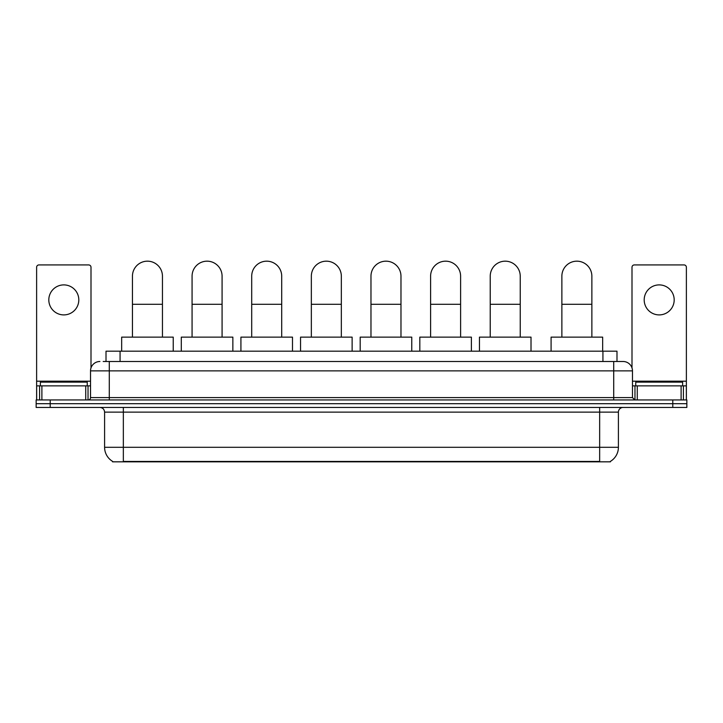 <?xml version="1.0" encoding="UTF-8"?>
<svg xmlns="http://www.w3.org/2000/svg" width="723" height="723" viewBox="0 0 723 723"><rect width="100%" height="100%" fill="white"/><g stroke="black" fill="none" stroke-linecap="round" stroke-linejoin="round"><path stroke-width="1.08" d="M106.01 361.5L106.01 351.188L616.99 351.188L616.99 361.5M610.438 461.364L610.438 461.825L112.562 461.825L112.562 461.364M112.707 461.446A16.412 16.412 0 0 1 104.591 447.293L123.344 447.293L123.344 461.446L599.656 461.446L599.656 447.293L618.409 447.293L618.409 412.128A4.69 4.69 0 0 1 623.09 407.447M104.591 447.293L104.591 412.128C104.32 409.281 102.756 407.718 99.91 407.447M610.293 461.446A16.412 16.412 0 0 0 618.409 447.293M50.212 399.946L686.85 399.946L686.85 403.696L36.15 403.696L36.15 407.447L50.212 407.447L50.212 403.696L36.15 403.696L36.15 399.946L50.212 399.946L50.212 403.696L686.85 403.696L686.85 407.447L50.212 407.447M103.407 361.5L623.09 361.5A9.372 9.372 0 0 1 632.471 370.872L632.471 397.596L634.812 399.946M103.19 361.5L109.281 361.5L109.281 370.872L90.529 370.872L90.529 397.596A2.341 2.341 0 0 1 88.188 399.946M99.91 361.5A9.372 9.372 0 0 0 90.529 370.872M632.471 370.872L613.719 370.872L613.719 361.5L623.09 361.5M87.248 385.874L87.248 382.124L40.371 382.124L40.371 385.874M63.814 284.898A15.002 15.002 0 0 0 48.812 299.9A15.002 15.002 0 0 0 63.814 314.903A15.002 15.002 0 0 0 78.807 299.9A15.002 15.002 0 0 0 63.814 284.898M85.73 399.946L85.73 385.874L41.889 385.874L41.889 399.946M90.999 367.953L90.999 267.266A2.341 2.341 0 0 0 88.658 264.925L38.961 264.925A2.341 2.341 0 0 0 36.62 267.266L36.62 385.874L41.889 385.874M85.73 385.874L90.529 385.874M36.62 399.946L36.62 385.874M682.629 385.874L682.629 382.124L635.752 382.124L635.752 385.874M132.445 337.126L132.445 276.177A15.002 15.002 0 0 1 147.447 261.175A15.002 15.002 0 0 1 162.449 276.177A15.002 15.002 0 0 0 147.447 261.175M162.449 337.126L162.449 276.177M173.231 351.188L173.231 337.126L121.663 337.126L121.663 351.188M192.074 337.126L192.074 276.177A15.002 15.002 0 0 1 207.076 261.175A15.002 15.002 0 0 1 222.078 276.177A15.002 15.002 0 0 0 207.076 261.175M222.078 337.126L222.078 276.177M232.86 351.188L232.86 337.126L181.292 337.126L181.292 351.188M251.703 337.126L251.703 276.177A15.002 15.002 0 0 1 266.706 261.175A15.002 15.002 0 0 1 281.708 276.177A15.002 15.002 0 0 0 266.706 261.175M281.708 337.126L281.708 276.177M292.49 351.188L292.49 337.126L240.922 337.126L240.922 351.188M311.342 337.126L311.342 276.177A15.002 15.002 0 0 1 326.344 261.175A15.002 15.002 0 0 1 341.337 276.177A15.002 15.002 0 0 0 326.344 261.175M341.337 337.126L341.337 276.177M352.128 351.188L352.128 337.126L300.551 337.126L300.551 351.188M370.971 337.126L370.971 276.177A15.002 15.002 0 0 1 385.974 261.175A15.002 15.002 0 0 1 400.976 276.177A15.002 15.002 0 0 0 385.974 261.175M400.976 337.126L400.976 276.177M411.758 351.188L411.758 337.126L360.19 337.126L360.19 351.188M430.601 337.126L430.601 276.177A15.002 15.002 0 0 1 445.603 261.175A15.002 15.002 0 0 1 460.605 276.177A15.002 15.002 0 0 0 445.603 261.175M460.605 337.126L460.605 276.177M471.387 351.188L471.387 337.126L419.819 337.126L419.819 351.188M490.23 337.126L490.23 276.177A15.002 15.002 0 0 1 505.232 261.175A15.002 15.002 0 0 1 520.235 276.177A15.002 15.002 0 0 0 505.232 261.175M520.235 337.126L520.235 276.177M531.016 351.188L531.016 337.126L479.448 337.126L479.448 351.188M561.87 337.126L561.87 276.177A15.002 15.002 0 0 1 576.873 261.175A15.002 15.002 0 0 1 591.866 276.177A15.002 15.002 0 0 0 576.873 261.175M591.866 337.126L591.866 276.177M602.657 351.188L602.657 337.126L551.089 337.126L551.089 351.188M659.186 284.898A15.002 15.002 0 0 0 644.193 299.9A15.002 15.002 0 0 0 659.186 314.903A15.002 15.002 0 0 0 674.188 299.9A15.002 15.002 0 0 0 659.186 284.898M681.111 399.946L681.111 385.874L637.27 385.874L637.27 399.946M681.111 385.874L686.38 385.874L686.38 267.266A2.341 2.341 0 0 0 684.039 264.925L634.342 264.925A2.341 2.341 0 0 0 632.001 267.266L632.001 367.953M632.471 385.874L637.27 385.874M686.38 385.874L686.38 399.946M597.776 461.825L597.776 461.364M125.224 461.825L125.224 461.364M120.072 361.5L120.072 351.188M602.928 361.5L602.928 351.188M599.656 407.447L599.656 412.128L104.591 412.128M618.409 412.128L599.656 412.128L599.656 447.293L123.344 447.293L123.344 407.447M672.788 407.447L672.788 399.946M109.281 399.946L109.281 397.596L632.471 397.596M90.529 397.596L109.281 397.596L109.281 370.872L613.719 370.872L613.719 399.946M90.529 381.193L36.62 381.193M88.034 385.874L88.034 399.946M36.656 385.874L36.656 399.946M39.584 399.946L39.584 385.874M132.445 304.302L162.449 304.302M192.074 304.302L222.078 304.302M251.703 304.302L281.708 304.302M311.342 304.302L341.337 304.302M370.971 304.302L400.976 304.302M430.601 304.302L460.605 304.302M490.23 304.302L520.235 304.302M561.87 304.302L591.866 304.302M686.38 381.193L632.471 381.193M686.344 399.946L686.344 385.874M683.416 385.874L683.416 399.946M634.966 399.946L634.966 385.874"/></g></svg>
